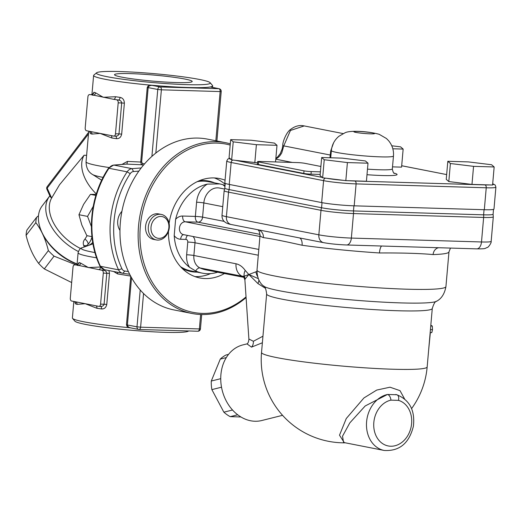 <?xml version="1.0" encoding="UTF-8"?>
<svg xmlns="http://www.w3.org/2000/svg" width="522" height="522" viewBox="0 0 522 522"><rect width="100%" height="100%" fill="white"/><g stroke="black" fill="none" stroke-linecap="round" stroke-linejoin="round"><path stroke-width="0.78" d="M120.047 71.547A57.152 4.483 5 0 0 96.629 72.773A57.152 4.483 5 0 0 152.966 82.561A57.152 4.483 5 0 0 210.144 82.704A57.152 4.483 5 0 0 199.535 79.474A57.152 4.483 5 0 0 120.047 71.547M96.629 72.773L93.823 75.116A59.749 4.685 5 0 0 93.608 75.468A59.749 4.685 5 0 0 148.737 84.982A59.749 4.685 5 0 0 210.849 86.841A59.749 4.685 5 0 0 212.656 85.882A59.749 4.685 5 0 0 212.5 85.497L210.144 82.704M73.83 301.455L72.388 317.989A59.749 4.685 5 0 0 72.538 318.374A59.749 4.685 5 0 0 127.518 327.509L131.107 327.94C128.947 327.685 127.714 326.681 127.401 324.932L131.531 277.73M72.538 318.374L74.894 321.167A57.152 4.483 5 0 0 131.296 330.25A57.152 4.483 5 0 0 188.416 331.098L188.579 330.961M49.864 195.835A44.168 27.575 37.3 0 0 49.544 196.239L42.165 205.922A44.168 27.575 37.3 0 0 42.817 234.13A44.168 27.575 37.3 0 0 77.112 263.943M49.544 196.239A44.168 27.575 37.3 0 0 78.352 251.513M42.817 234.13L43.613 235.663A41.564 25.95 37.3 0 0 77.093 264.158M46.908 189.245A2.597 1.331 -24.1 0 1 47.182 188.122A2.597 1.625 -142.7 0 1 47.215 186.608A2.597 2.597 0 0 0 46.908 189.245L50.242 196.69L51.619 198.04A41.564 25.95 37.3 0 0 51.456 198.353A41.564 25.95 37.3 0 0 80.603 248.55M94.958 252.563A56.944 4.47 -175 0 1 82.013 247.8L92.962 243.839M144.535 163.895L142.48 163.49L141.645 162.081L148.163 87.565C148.783 85.928 150.166 85.21 152.326 85.412L148.737 84.982L147.237 87.448L140.718 161.964L141.41 164.743L143.465 165.148M210.888 87.057L219.129 88.727A2.597 2.088 101.1 0 0 218.855 88.694A2.597 1.527 91.7 0 1 220.147 91.572L221.217 91.5A2.597 2.597 0 0 0 219.129 88.727M211.097 87.167L218.855 88.694L160.084 86.939A2.597 2.088 101.1 0 0 157.761 89.451L161.376 89.817A2.597 1.527 -88.3 0 0 160.084 86.939L152.326 85.412M89.497 94.593A2.597 1.527 91.7 0 0 87.905 96.896L85.197 127.857A2.597 1.527 91.7 0 0 86.489 130.735L113.744 136.085A2.597 1.527 91.7 0 0 113.887 136.105L115.316 136.138C117.293 136.235 118.514 135.492 118.983 133.913L115.479 133.808L118.187 102.847L121.691 102.951L118.983 133.913L121.672 134.128L124.38 103.167C124.236 99.891 122.8 97.96 120.08 97.379A59.749 4.685 -175 0 1 115.46 96.727A2.597 1.566 -81.6 0 1 113.652 99.33L91.226 94.658A62.353 4.894 5 0 0 92.896 95.252A2.597 2.44 107.4 0 0 95.565 92.812A59.749 4.685 -175 0 1 93.96 92.25A2.597 2.512 -67.7 0 1 91.226 94.658L89.497 94.593A2.597 1.527 91.7 0 1 89.647 94.612M120.08 97.379A2.597 1.364 97.8 0 1 118.481 100.015L113.652 99.33A62.353 4.894 5 0 0 118.481 100.015C120.432 100.328 121.509 101.307 121.691 102.951L124.38 103.167M101.575 308.946C104.328 309.096 106.064 307.582 106.775 304.411L100.583 304.091L103.291 273.13L106.795 273.234L104.087 304.195C103.617 305.775 102.397 306.518 100.42 306.421L98.991 306.388A2.597 1.527 91.7 0 1 98.841 306.375L85.216 303.693L96.948 308.293A59.749 4.685 5 0 0 101.575 308.946A2.597 1.364 97.8 0 0 100.609 306.44M76.369 264.948L74.6 264.876A2.597 1.527 91.7 0 0 73.008 267.179L70.3 298.14A2.597 1.527 91.7 0 0 71.586 301.018L85.216 303.693L77.054 304.378A2.597 2.44 107.4 0 0 75.442 301.775M119.969 230.391A13.637 10.975 -78.9 0 1 117.731 220.943A13.637 10.975 -78.9 0 1 121.92 211.332M86.613 155.373L84.088 155.23A41.695 26.035 37.3 0 0 96.309 193.943M84.088 155.23L59.554 184.729L51.456 198.353M130.67 327.875L138.591 329.434A2.597 2.597 0 0 0 139.015 329.48L139.015 329.48A2.597 1.527 -88.3 0 0 140.607 327.183L136.992 326.818A2.597 2.088 101.1 0 0 138.591 329.434A2.597 2.088 101.1 0 0 138.865 329.46A2.597 1.527 -88.3 0 0 139.015 329.48L197.786 331.235A2.597 2.597 0 0 0 200.448 328.867L199.378 328.938A2.597 1.527 91.7 0 1 197.786 331.235L197.786 331.235A2.597 1.527 91.7 0 1 197.636 331.222M115.479 133.808A2.597 1.527 91.7 0 1 113.887 136.105M116.902 99.97A2.597 1.527 91.7 0 1 118.187 102.847M115.46 96.727L103.271 97.288L95.565 92.812M110.886 135.524A2.597 1.566 -81.6 0 1 111.845 138.004A59.749 4.685 5 0 0 116.471 138.663A2.597 1.364 97.8 0 0 115.512 136.151M89.425 131.309A2.597 2.512 -67.7 0 1 90.352 133.528A59.749 4.685 5 0 0 91.95 134.095L100.113 133.41L111.845 138.004M116.471 138.663C119.225 138.813 120.96 137.299 121.672 134.128M91.95 134.095A2.597 2.44 107.4 0 0 90.339 131.492M89.686 131.616L90.352 133.528M93.96 92.25L92.883 93.986M102.005 270.252L98.756 269.613A62.353 4.894 5 0 0 103.578 270.298L102.005 270.252A2.597 1.527 91.7 0 1 103.291 273.13M100.55 267.107A2.597 1.566 -81.6 0 1 98.756 269.613L76.323 264.941A62.353 4.894 5 0 0 77.993 265.535A2.597 2.44 107.4 0 0 80.662 263.101A59.749 4.685 -175 0 1 79.063 262.533A2.597 2.512 -67.7 0 1 76.323 264.941L78.15 264.041L78.019 264.426M100.583 304.091A2.597 1.527 91.7 0 1 98.991 306.388M100.563 267.01L88.375 267.571L80.662 263.101M74.887 301.957L74.502 301.592A2.597 2.512 -67.7 0 1 75.455 303.811A59.749 4.685 5 0 0 77.054 304.378M74.79 301.899L75.455 303.811M79.063 262.533L77.98 264.276M95.989 305.814A2.597 1.566 -81.6 0 1 96.948 308.293M104.498 269.691A2.597 1.364 97.8 0 1 103.578 270.298C105.535 270.611 106.605 271.59 106.795 273.234L109.483 273.45L108.941 270.566M128.347 271.525L124.817 271.035A5.194 4.183 -78.9 0 1 121.92 268.726A84.433 67.925 -78.9 0 1 130.239 173.656A5.194 4.183 -78.9 0 1 133.528 171.529L138.865 171.118M141.208 167.953L132.053 168.658A7.791 6.271 101.1 0 0 127.12 171.842A87.03 70.013 101.1 0 0 118.553 269.841A7.791 6.271 101.1 0 0 122.618 273.254A7.791 6.271 101.1 0 0 122.898 273.3L129.658 274.239M125.136 164.221L126.552 164.11A2.597 0.816 93.4 0 0 127.414 161.415L121.939 164.437M117.607 272.269A2.597 0.796 -80.5 0 1 117.574 273.9L130.611 276.079M113.613 271.486L117.574 273.9M141.645 162.081L127.414 161.415M87.122 235.696L84.923 239.109C83.22 241.079 82.835 243.252 83.761 245.608L84.283 246.886M92.714 242.391A15.588 12.306 -108.6 0 1 89.203 245.053M142.48 163.49A1.298 1.044 -78.9 0 1 141.41 164.743L126.552 164.11L113.881 165.089A2.597 1.507 -94.4 0 0 113.639 165.076A2.597 1.507 -94.4 0 0 113.313 165.161M140.216 289.991L136.992 326.818L126.474 324.815L127.518 327.509M83.761 245.608A5.194 3.406 155.5 0 1 86.156 245.869M84.923 239.109A5.194 3.413 -134.6 0 1 88.172 244.133M184.847 79.037A38.974 3.06 -175 0 1 192.181 81.497A38.974 3.06 -175 0 1 165.122 82.039A38.974 3.06 -175 0 1 121.867 77.152A38.974 3.06 -175 0 1 114.527 74.705A38.974 3.06 -175 0 1 141.501 74.137A38.974 3.06 -175 0 1 184.847 79.037M76.153 264.928L54.047 256.152A42.863 26.766 -142.7 0 1 48.363 250.606C45.616 239.402 41.44 230.078 35.835 222.626A42.863 26.766 -142.7 0 1 36.644 217.276L38.484 215.782M36.644 217.276L26.909 230.045A42.863 26.766 37.3 0 0 26.1 235.402C28.847 246.599 33.017 255.924 38.628 263.375A42.863 26.766 37.3 0 0 44.311 268.921L54.047 256.152M44.311 268.921L71.664 282.552M26.1 235.402L35.835 222.626M38.628 263.375L48.363 250.606M58.94 253.868A38.321 23.927 37.3 0 0 61.733 255.995M257.496 162.825L231.644 159.908L229.073 157.69L230.652 139.628L251.252 140.242L274.428 143.08L276.993 145.305L256.393 144.685L233.223 141.847L230.652 139.628M275.544 161.931L276.993 145.305M254.814 162.747L256.393 144.685M231.644 159.908L233.223 141.847M494.158 166.962L492.579 185.023L471.979 184.41L473.558 166.348L450.388 163.51L447.817 161.285L468.417 161.905L491.587 164.743L494.158 166.962L473.558 166.348M471.979 184.41L448.809 181.571L446.238 179.346L447.817 161.285M448.809 181.571L450.388 163.51M229.771 158.29L227.866 159.027L226.75 161.011L224.825 182.941A23.379 1.834 5 0 0 229.23 184.416L321.663 202.582A23.379 1.834 5 0 0 354.184 205.825L484.318 209.72A23.379 1.834 5 0 0 493.982 209.074L495.9 187.144L495.137 184.984L492.696 183.718M320.182 174.426L311.008 174.152A5.194 0.405 -175 0 1 303.778 173.434L258.351 164.508A5.194 0.405 -175 0 1 257.379 164.182L257.6 161.598A5.194 0.405 5 0 0 258.579 161.924L304.006 170.857A5.194 0.405 5 0 0 311.229 171.575L320.41 171.849M320.88 166.479L304.757 163.308A5.194 0.405 5 0 0 297.527 162.59L259.747 161.455A5.194 0.405 5 0 0 257.6 161.598M276.001 158.681C278.154 157.892 280.099 155.902 281.821 152.718L283.753 145.886L290.447 130.461L304.222 125.926M333.604 142.813L330.72 150.858L329.956 157.761M330.72 150.858A5.194 1.011 -172.4 0 0 331.333 150.747M484.051 209.707L483.607 214.829A7.791 4.587 91.7 0 1 483.64 217.459A23.379 1.834 5 0 0 493.303 216.819L493.081 214.144A22.935 1.801 -175 0 1 493.088 214.196A22.935 1.801 -175 0 1 483.607 214.829L353.472 210.934A22.935 1.801 -175 0 1 321.572 207.749L229.138 189.584A22.935 1.801 -175 0 1 224.819 188.142L225.243 183.333M437.619 247.696L385.282 246.13M294.695 236.981L259.251 230.013M257.998 229.765L259.206 231.318L260.041 235.331A94.828 7.438 5 0 0 263.395 237.647C269.978 238.404 282.878 240.936 302.094 245.255A94.828 7.438 5 0 0 379.455 252.968C402.129 252.837 420.014 253.372 433.097 254.573A7.791 6.492 88.2 0 1 438.78 247.728M379.455 252.968A7.791 2.101 93.7 0 1 381.706 246.025M302.094 245.255A7.791 4.267 98 0 0 299.726 237.967M263.395 237.647A7.791 7.478 110.6 0 0 258.808 229.928M395.774 394.495L396.877 394.776A5.194 3.08 106 0 0 396.733 394.743L387.507 394.469A28.579 22.988 101.1 0 0 366.529 422.696A28.579 22.988 101.1 0 0 384.179 450.453L343.593 442.48L342.523 436.203L349.831 422.859L365.185 405.972L387.454 394.475M404.53 398.847L400.009 390.652L390.019 387.2M390.012 387.2L376.76 390.058L363.925 397.953L346.256 418.54L339.502 435.198L344.266 442.61M384.179 450.453C399.415 451.373 409.15 443.308 413.391 426.259C415.179 410.507 409.679 400.015 396.89 394.782A5.194 3.08 106 0 1 398.482 400.367A23.379 18.812 -78.9 0 1 407.277 436.412A23.379 18.812 -78.9 0 1 375.899 435.472A23.379 18.812 -78.9 0 1 390.932 400.146A5.194 2.917 -102.2 0 0 387.507 394.469M244.896 279.962L245.04 279.087A7.791 7.556 29.5 0 0 244.218 276.19L248.857 274.507L258.253 278.604M245.04 279.087L248.857 274.507L257.946 283.577L265.391 288.274M258.925 280.092A7.791 3.354 -65.7 0 1 257.946 283.577M244.068 277.378L206.059 269.907A41.564 33.441 -78.9 0 1 199.965 267.936L242.117 276.223L244.218 276.19A12.991 8.28 144.7 0 1 245.209 270.422C242.547 266.729 239.487 264.51 236.035 263.78L193.877 255.493L194.993 242.776L258.305 255.219M236.035 263.78A12.991 10.453 -78.9 0 0 242.117 276.223L243.885 277.143M257.581 276.569A12.991 9.866 -120 0 1 255.917 271.832L248.857 274.507L245.209 270.422M262.951 336.201L253.372 341.277L248.89 339.026M247.01 343.894L251.5 347.137L262.377 342.765M195.711 270.996A5.194 3.028 -65.3 0 1 199.965 267.936A12.991 10.453 -78.9 0 1 193.877 255.493A5.194 0.405 5 0 0 186.654 254.775A18.185 14.629 101.1 0 0 189.623 267.362L195.711 270.996A45.466 36.573 101.1 0 0 202.373 273.156A45.466 36.573 101.1 0 0 217.661 272.19M224.956 186.563A20.782 16.717 101.1 0 0 222.744 184.651A45.466 36.573 -78.9 0 1 225.054 185.46M189.623 267.362A45.466 36.573 -78.9 0 1 174.204 235.572A11.693 9.403 101.1 0 0 180.645 239.259L185.891 239.415A2.597 2.088 -78.9 0 1 187.763 242.058L186.654 254.775M175.62 219.318A45.466 36.573 -78.9 0 1 207.378 184.109A20.782 16.717 101.1 0 0 196.598 202.223L195.358 216.415A5.194 3.06 -88.3 0 0 197.936 222.17A5.194 4.183 101.1 0 0 202.588 217.139A5.194 0.405 5 0 0 195.358 216.415L182.674 216.036A11.693 9.403 101.1 0 0 175.62 219.318L174.204 235.572M282.559 415.323L261.783 420.517A38.967 31.072 -104 0 1 254.938 421.247A38.967 31.072 -104 0 1 221.321 386.032A38.967 31.072 -104 0 1 242.874 344.905L247.069 343.861M430.807 325.317A85.732 6.727 -175 0 1 432.307 326.054L432.497 329.669L431.792 332.625L430.174 332.573M430.356 332.579L428.66 349.877M222.744 184.651L219.847 183.92L207.378 184.109M201.936 180.514A45.466 36.573 -78.9 0 1 204.441 180.893A45.466 36.573 -78.9 0 1 206.471 181.369M188.964 270.442A45.466 36.573 -78.9 0 1 186.909 270.115A45.466 36.573 -78.9 0 1 184.442 269.522M180.521 266.677A45.466 36.573 101.1 0 0 190.993 270.918L202.373 273.156M219.847 183.92L208.532 181.695A45.466 36.573 101.1 0 0 197.231 181.663M240.929 416.967L230.228 416.647A33.773 26.929 -104 0 1 223.866 412.178L211.867 389.614A33.773 26.929 -104 0 1 211.286 381.034L220.277 359.097A33.773 26.929 -104 0 1 226.059 354.993L228.558 354.366M211.286 381.034L220.734 378.672M220.277 359.097L226.3 357.59M211.867 389.614L221.524 387.2M223.866 412.178L232.538 410.011M230.228 416.647L237.706 414.781M368.003 163.19L366.424 181.251L345.825 180.632L326.85 178.309L322.655 177.793L320.084 175.575L321.663 157.513L342.262 158.133L365.433 160.965L368.003 163.19L347.404 162.57L324.234 159.739L321.663 157.513M322.655 177.793L324.234 159.739M345.825 180.632L347.404 162.57M391.768 145.775L400.583 146.858L403.154 149.077L401.568 167.138L392.511 166.864M403.154 149.077L392.825 148.77M169.304 227.494A12.991 10.453 101.1 0 0 161.311 214.431A12.991 10.453 101.1 0 0 148.313 226.861A12.991 10.453 101.1 0 0 156.306 239.924A12.991 10.453 101.1 0 0 169.304 227.494M156.306 239.924L153.579 239.389A12.991 10.453 -78.9 0 1 145.586 226.326A12.991 10.453 -78.9 0 1 158.59 213.896L161.311 214.431M91.383 226.561L87.559 216.408L93.197 206.431M168.867 227.67A11.04 8.881 -78.9 0 1 154.656 236.766A11.04 8.881 -78.9 0 1 156.313 217.772A11.04 8.881 -78.9 0 1 168.867 227.67M96.172 194.373L90.45 194.36L83.618 204.324L78.953 214.712L81.81 224.962L86.841 235.644L91.937 236.649M95.852 195.424L90.45 194.36M87.559 216.408L78.953 214.712M230.287 143.818A87.03 70.013 101.1 0 0 225.635 142.695A87.03 70.013 101.1 0 0 138.532 225.993A87.03 70.013 101.1 0 0 192.063 313.494A87.03 70.013 101.1 0 0 246.09 297.579M246.045 296.901A85.732 68.969 -78.9 0 1 172.377 303.745A85.732 68.969 -78.9 0 1 140.34 226.17A85.732 68.969 -78.9 0 1 230.176 145.07M192.063 313.494L173.898 309.918A87.03 70.013 -78.9 0 1 120.367 222.418A87.03 70.013 -78.9 0 1 207.462 139.126L225.635 142.695M169.108 223.331A50.66 40.755 -78.9 0 1 214.007 177.93A50.66 40.755 -78.9 0 1 219.377 178.537A50.66 40.755 -78.9 0 1 225.067 180.201M224.447 273.521A50.66 40.755 -78.9 0 1 199.835 277.952A50.66 40.755 -78.9 0 1 168.449 231.442M206.138 180.677A46.112 37.095 -78.9 0 1 209.622 181.91M192.089 271.133A46.112 37.095 -78.9 0 1 188.396 270.957M199.371 180.697A46.112 37.095 -78.9 0 1 203.769 180.514A46.112 37.095 -78.9 0 1 208.656 181.062A46.112 37.095 -78.9 0 1 214.62 182.896M197.081 272.119A46.112 37.095 -78.9 0 1 190.869 271.557A46.112 37.095 -78.9 0 1 182.139 268.38M214.379 177.943A50.66 40.755 -78.9 0 1 225.158 184.266M210.581 273.606A50.66 40.755 -78.9 0 1 194.987 276.608M51.626 198.04L47.182 188.122L88.492 133.932M155.837 153.063L161.376 89.817L220.147 91.572L215.84 140.77M200.637 314.505L199.378 328.938L140.607 327.183L143.55 293.527M106.775 304.411L109.483 273.45M122.898 273.3L124.817 271.035M104.726 269.73A7.791 6.271 -78.9 0 1 104.446 269.685A7.791 6.271 -78.9 0 1 100.381 266.266L118.553 269.841L121.92 268.726M133.528 171.529L132.053 168.658L113.881 165.089A7.791 6.271 -78.9 0 0 108.954 168.273A2.597 0.698 -146.6 0 0 108.387 168.358C89.523 196.331 85.96 236.91 99.878 265.952A2.597 1.037 155.1 0 0 100.381 266.266A87.03 70.013 -78.9 0 1 108.954 168.273L127.12 171.842L130.239 173.656M109.013 167.523A59.749 4.685 -175 0 1 86.052 161.781L88.733 131.172M101.705 180.214L92.609 174.537A52.729 4.137 5 0 0 103.102 177.395M82.013 247.8C80.401 247.976 79.09 249.627 78.091 252.759A59.749 4.685 5 0 0 96.596 257.816M147.237 87.448L157.761 89.451L151.902 156.385M130.722 276.275L126.474 324.815M231.07 159.412A20.782 1.631 -175 0 1 229.902 158.401M258.351 164.508L258.579 161.924M311.008 174.152L311.229 171.575M303.778 173.434L304.006 170.857M401.692 165.748L446.656 174.583L401.692 165.728M489.806 184.938A20.782 1.631 -175 0 1 484.945 184.905A2.597 1.527 91.7 0 1 486.236 187.79A23.379 1.834 5 0 0 495.9 187.144M492.69 183.79A20.782 1.631 -175 0 1 492.605 184.736M484.945 184.905L354.81 181.017A2.597 1.527 91.7 0 1 356.102 183.894L486.236 187.79L484.318 209.72M325.578 178.152A2.597 2.088 101.1 0 0 323.581 180.651A23.379 1.834 5 0 0 356.102 183.894L354.184 205.825M354.81 181.017A20.782 1.631 -175 0 1 348.592 180.716M343.267 180.318A20.782 1.631 -175 0 1 326.85 178.309M232.858 160.058A2.597 2.088 101.1 0 0 231.148 162.486L323.581 180.651L321.663 202.582M322.198 177.402L235.735 160.411M226.75 161.011A23.379 1.834 5 0 0 231.148 162.486L229.23 184.416M330.948 155.184A5.194 0.405 -175 0 0 330.328 155.041L283.753 145.886A5.194 0.405 5 0 1 282.774 145.56C282.461 141.925 286.637 131.766 290.728 129.345C295.008 126.083 299.413 124.928 303.948 125.867M275.779 159.19L292.274 162.427M358.157 131.466A10.394 0.816 -175 0 1 374.509 133.469A10.394 0.816 -175 0 1 359.971 133.032A10.394 0.816 -175 0 1 358.157 131.466M331.353 150.577A31.176 2.447 5 0 0 362.196 155.732A31.176 2.447 5 0 0 393.464 156.013C393.882 150.225 392.231 145.096 388.525 140.627L386.437 138.506L379.142 134.291C372.519 132.503 365.132 131.511 356.97 131.329C351.149 131.25 347.189 131.72 345.094 132.738L338.869 136.294C334.452 140.053 331.946 144.809 331.353 150.577L330.72 157.788M393.464 156.013L392.335 168.913A31.176 2.447 -175 0 1 367.481 169.141M366.999 174.713A36.37 2.851 5 0 0 394.103 173.115M261.529 352.454L266.644 293.977A83.135 6.525 5 0 0 348.898 307.726A83.135 6.525 5 0 0 432.281 308.469L427.166 366.946A83.135 6.525 -175 0 1 392.805 369.224A83.135 6.525 -175 0 1 306.375 362.216A83.135 6.525 -175 0 1 261.529 352.454A83.135 83.135 0 0 0 345.381 442.832M491.163 241.327A23.379 1.834 -175 0 1 481.493 241.967L351.358 238.078A23.379 1.834 -175 0 1 318.844 234.828L226.411 216.663A23.379 1.834 -175 0 1 222.007 215.195L224.153 190.68A23.379 1.834 5 0 0 228.551 192.155L320.984 210.32A23.379 1.834 5 0 0 353.505 213.563L483.64 217.459L481.493 241.967A7.791 4.587 91.7 0 1 476.716 248.863C486.896 248.909 484.468 248.413 487.3 247.461C488.05 247.689 491.659 242.952 491.163 241.327L493.303 216.819M353.916 205.818L353.472 210.934A7.791 4.587 91.7 0 1 353.505 213.563L351.358 238.078A7.791 4.587 91.7 0 1 346.582 244.975C338.054 244.635 330.4 243.865 323.633 242.665L294.088 236.857M322.022 202.647L321.572 207.749A7.791 6.271 101.1 0 0 320.984 210.32L318.844 234.828A7.791 6.271 101.1 0 0 323.633 242.665M229.589 184.481L229.138 189.584A7.791 6.271 101.1 0 0 228.551 192.155L226.411 216.663A7.791 6.271 101.1 0 0 231.2 224.499C224.852 223.403 221.785 220.297 222.007 215.195M433.097 254.573A94.828 7.438 5 0 0 448.972 251.865L450.473 248.08M445.932 286.598A94.828 7.438 -175 0 1 350.817 285.743A94.828 7.438 -175 0 1 257.007 270.063C257.065 277.358 259.258 282.689 263.577 286.063A87.383 6.858 -175 0 0 349.596 299.732A87.383 6.858 -175 0 0 436.679 301.207C441.521 298.636 444.607 293.762 445.932 286.598L448.972 251.865M390.932 400.146L398.482 400.367M187.763 242.058A5.194 0.405 5 0 1 194.993 242.776A7.791 6.271 101.1 0 0 192.996 236.492M256.935 271.29L255.917 271.832M258.808 249.431L183.437 234.613A6.492 5.227 -78.9 0 1 179.49 227.657A6.492 5.227 -78.9 0 1 185.251 221.791L259.943 236.473M251.5 347.137A7.791 6.212 76 0 0 253.372 341.277M187.568 235.429A5.194 3.06 -88.3 0 0 185.891 239.415M183.672 234.659A5.194 3.06 -88.3 0 0 180.645 239.259M260.06 234.378L197.936 222.17L185.251 221.791A5.194 3.06 91.7 0 1 182.674 216.036M224.206 221.387L202.588 217.139L203.828 202.947A15.588 12.541 -78.9 0 1 219.429 188.031L224.48 189.023M196.598 202.223A5.194 0.405 5 0 1 203.828 202.947L222.75 206.666M432.497 329.669L430.435 329.61M432.307 326.054L430.748 326.002M47.215 186.608L88.636 132.275M89.399 131.303L89.791 131.674M92.923 94.143L93.046 93.758L91.246 94.645M122.618 273.254L104.446 269.685L99.878 265.952M125.828 164.136L113.639 165.076L108.387 168.358M212.519 87.428L212.656 85.882M91.937 94.56L93.608 75.468M92.609 174.537C88.349 172.097 86.163 167.843 86.052 161.781M92.107 236.479C89.973 245.066 84.27 246.847 84.805 246.684M216.891 140.979L221.217 91.5M200.448 328.867L201.707 314.538M77.034 264.843L78.091 252.759M392.335 168.913C392.981 172.136 393.718 173.637 394.554 173.402L394.547 173.402M275.857 158.349L277.339 157.292L280.288 153.585L282.2 148.848L282.774 145.56M343.124 133.573L303.895 125.861M476.716 248.863L437.168 247.682M386.136 246.156L346.582 244.975M259.303 230.026L231.2 224.499M386.026 246.156L385.419 246.136M294.61 236.962L294.186 236.884M266.644 293.977C265.992 288.875 264.967 286.239 263.577 286.063M432.281 308.469C433.815 303.563 435.283 301.135 436.679 301.207M411.584 408.596A83.135 83.135 0 0 0 427.166 366.946M243.689 276.947L244.89 279.909L248.903 339.215C248.655 341.858 247.989 343.443 246.899 343.972M260.041 235.331L257.007 270.063M184.905 269.724L186.909 270.115M202.445 180.501L204.441 180.893M224.832 188.09L224.153 190.68M493.088 214.196L493.505 209.394"/></g></svg>
